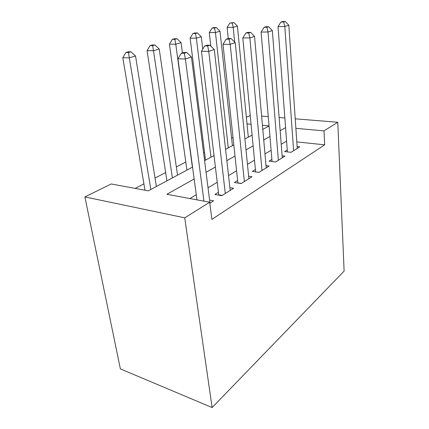 <?xml version="1.0" encoding="UTF-8"?>
<svg xmlns="http://www.w3.org/2000/svg" width="429" height="429" viewBox="0 0 429 429"><rect width="100%" height="100%" fill="white"/><g stroke="black" fill="none" stroke-linecap="round" stroke-linejoin="round"><path stroke-width="0.64" d="M246.369 117.353L250.225 115.455M192.546 167.079L148.295 190.846L111.186 183.966L84.883 196.927L120.377 368.897L212.13 407.55L344.117 271.107L337.779 122.265L323.975 130.883L295.876 128.33M233.006 137.452L231.601 138.186M204.526 152.284L203.582 152.778M185.795 162.039L176.34 166.956M165.642 172.528L155.019 178.062M143.903 183.848L135.146 188.406M287.248 149.968L284.636 151.576L291.012 152.316L299.764 146.841L297.12 146.546M271.889 159.416L269.09 161.143L275.59 161.98L284.974 156.102L282.121 155.754M255.4 169.568L252.386 171.423L259.009 172.367L269.101 166.044L266.007 165.626M237.639 180.496L234.39 182.497L241.13 183.564L252.021 176.743L248.648 176.244M218.458 192.305L214.94 194.466L221.804 195.667L233.585 188.288L229.901 187.682M248.831 136.856L248.273 136.797M194.149 178.973L166.87 194.283L209.717 202.225L211.894 219.391L324.694 144.83L296.804 141.897M286.583 141.098L281.226 144.278M271.117 150.284L264.966 153.931M254.499 160.151L247.453 164.334M236.594 170.785L228.528 175.574M217.246 182.277L208.017 187.752M196.278 194.728L189.849 198.547M209.835 203.164L213.626 200.793L209.577 200.053M324.694 144.83L323.975 130.883M209.717 202.225L184.722 217.83L212.13 407.55M337.779 122.265L295.222 118.822M284.856 117.98L279.129 117.519M268.264 116.64L261.61 116.098M269.053 125.89L262.425 125.289M251.067 124.254L247.007 123.884M204.574 160.623L214.023 155.55M225.568 149.351L233.81 144.922M244.911 138.964L252.102 135.103M262.789 129.365L269.058 125.997M84.883 196.927L184.722 217.83M285.58 127.649L280.158 130.689M269.943 136.427L263.722 139.918M253.131 145.865L246.005 149.866M235.006 156.038L226.839 160.623M215.406 167.042L206.054 172.292M203.952 201.158L185.382 58.977L191.431 57.003L209.963 203.083M196.97 199.866L177.938 58.821L185.382 58.977L184.304 53.276L186.738 52.51L183.762 52.472L181.328 53.239L184.304 53.276M181.328 53.239L177.938 58.821M191.431 57.003L186.738 52.51M156.365 186.508L135.537 55.995L129.295 57.829L122.807 57.695L144.97 190.229M128.453 52.515L130.963 51.802L128.368 51.77L125.853 52.477L128.453 52.515L150.815 189.489M130.963 51.802L135.537 55.995M122.807 57.695L125.853 52.477M225.3 193.479L208.767 51.341L214.296 49.533L230.207 190.406M218.785 195.141L201.448 51.26L208.767 51.341L207.663 45.914L209.888 45.217L206.966 45.206L204.735 45.903L207.663 45.914M204.735 45.903L201.448 51.26M214.296 49.533L209.888 45.217M244.358 181.542L230.18 44.348L235.253 42.691L248.895 178.7M237.907 183.054L222.994 44.326L230.18 44.348L229.065 39.173L231.102 38.53L228.233 38.54L226.185 39.178L229.065 39.173M226.185 39.178L222.994 44.326M235.253 42.691L231.102 38.53M261.996 170.495L249.86 37.924L254.536 36.395L266.205 167.857M255.62 171.884L242.809 37.95L249.86 37.924L248.734 32.974L250.616 32.379L247.801 32.406L245.914 33.001L248.734 32.974M245.914 33.001L242.809 37.95M254.536 36.395L250.616 32.379M278.367 160.237L268.018 31.993L272.335 30.582L282.277 157.792M272.072 161.524L261.1 32.068L268.018 31.993L266.886 27.252L268.624 26.705L265.862 26.748L264.119 27.295L266.886 27.252M264.119 27.295L261.1 32.068M272.335 30.582L268.624 26.705M177.531 175.145L159.234 49.045L153.491 50.729L147.072 50.66L166.908 180.85M152.617 45.651L154.923 44.997L152.359 44.986L150.048 45.64L152.617 45.651L153.491 50.729L172.388 177.906M154.923 44.997L159.234 49.045M147.072 50.66L150.048 45.64M182.427 52.896L181.07 42.637L175.772 44.192L169.439 44.171L186.91 170.109M174.871 39.329L177.005 38.728L174.469 38.733L172.335 39.339L174.871 39.329L175.772 44.192L192.385 167.171M177.005 38.728L181.07 42.637M169.439 44.171L172.335 39.339M202.756 49.131L201.271 36.712L196.364 38.149L190.117 38.176L205.512 160.119M195.442 33.489L197.415 32.931L194.916 32.958L192.943 33.516L195.442 33.489L196.364 38.149L210.961 157.196M197.415 32.931L201.271 36.712M190.117 38.176L192.943 33.516M232.411 145.672L219.997 31.215L215.444 32.55L209.288 32.615L210.843 46.15M214.511 28.073L216.339 27.558L213.878 27.595L212.044 28.116L214.511 28.073L215.444 32.55L228.271 147.898M216.339 27.558L219.997 31.215M209.288 32.615L212.044 28.116M293.602 150.697L284.813 26.507L288.819 25.204L297.249 148.413M287.392 151.898L278.035 26.619L284.813 26.507L283.682 21.959L285.296 21.45L282.588 21.509L280.968 22.013L283.682 21.959M280.968 22.013L278.035 26.619M288.819 25.204L285.296 21.45M248.311 137.141L237.414 26.105L233.178 27.349L227.118 27.445L228.271 38.54M232.234 23.043L233.934 22.56L229.81 23.091L232.234 23.043L233.178 27.349L234.663 42.096M233.934 22.56L237.414 26.105M227.118 27.445L229.81 23.091M222.222 195.404L218.758 194.798M241.302 183.456L237.897 182.915"/></g></svg>
